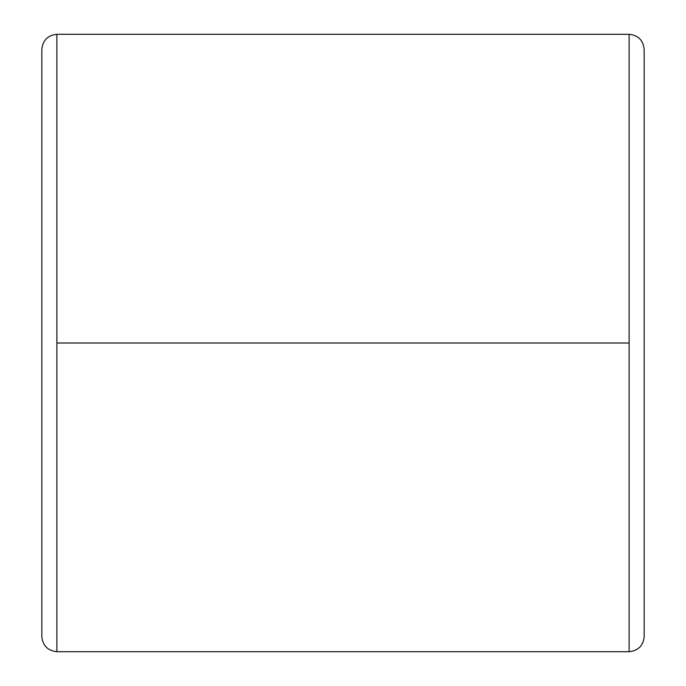 <?xml version="1.0" encoding="UTF-8"?>
<svg xmlns="http://www.w3.org/2000/svg" width="686" height="686" viewBox="0 0 686 686"><rect width="100%" height="100%" fill="white"/><g stroke="black" fill="none" stroke-linecap="round" stroke-linejoin="round"><path stroke-width="1.03" d="M56.887 343L56.887 34.3C47.806 35.26 42.789 40.277 41.829 49.358L41.829 636.642C42.789 645.723 47.806 650.74 56.887 651.7L56.887 343L629.113 343L629.113 651.7C638.194 650.74 643.211 645.723 644.171 636.642L644.171 49.358C643.211 40.277 638.194 35.26 629.113 34.3L629.113 343L629.113 34.3C638.194 35.26 643.211 40.277 644.171 49.358L644.171 636.642C643.211 645.723 638.194 650.74 629.113 651.7L629.113 343L56.887 343L56.887 651.7C47.806 650.74 42.789 645.723 41.829 636.642L41.829 49.358C42.789 40.277 47.806 35.26 56.887 34.3L56.887 343M629.113 34.3L56.887 34.3M629.113 651.7L56.887 651.7"/></g></svg>
